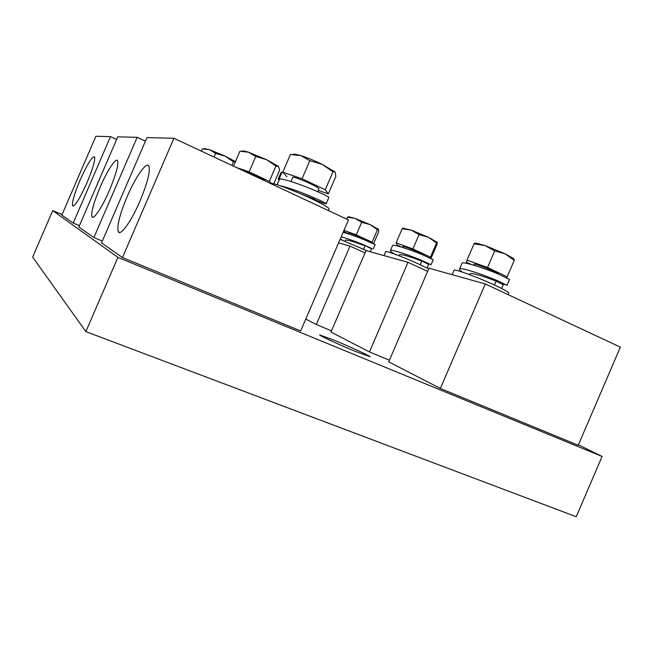<?xml version="1.0" encoding="UTF-8"?>
<svg xmlns="http://www.w3.org/2000/svg" width="653" height="653" viewBox="0 0 653 653"><rect width="100%" height="100%" fill="white"/><g stroke="black" fill="none" stroke-linecap="round" stroke-linejoin="round"><path stroke-width="0.98" d="M334.916 340.515L319.652 334.907C318.582 335.209 339.095 344.694 355.24 351.33L370.055 356.75C370.822 356.293 350.588 346.972 334.916 340.515M62.084 214.535L52.722 210.617L117.907 257.364L602.09 456.455L578.427 444.807M602.09 456.455L576.224 516.735L85.861 331.618L32.65 257.094L52.722 210.617M117.907 257.364L85.861 331.618M305.775 319.08L316.289 324.5L331.471 330.834M338.581 242.892L350.041 246.099L316.289 324.5M350.041 246.099L365.003 252.94M348.188 233.839L348.571 232.95C348.376 231.97 366.741 239.749 367.166 240.835L367.166 240.957M343.568 231.309L348.22 233.758M373.565 243.765L378.691 231.856L378.414 229.252L377.467 229.701L372.088 242.198L356.26 234.868L361.68 222.281L370.186 224.656L377.467 229.701M372.969 243.487L372.088 242.198M346.686 219.114L347.494 217.22L355.126 218.388L361.68 222.281M356.26 234.868L343.984 230.338M348.71 216.886L347.494 217.22M378.618 229.391L370.186 224.656L355.126 218.388L348.89 216.869M340.107 239.349L367.223 250.915M370.3 251.772L371.549 248.866L366.562 246.369M342.376 240.206L340.278 238.949M341.192 236.81C347.127 238.459 354.326 241.006 362.799 244.434L372.112 248.679M343.111 232.362C349.061 233.978 356.26 236.508 364.725 239.953L375.14 244.63L373.238 249.038M345.404 240.312L345.421 240.198C347.102 239.806 351.73 240.998 359.289 243.765L365.109 245.846M485.285 283.957L428.997 268.203L388.715 361.844L440.351 388.47L578.231 445.256L620.35 347.143L485.285 283.957L440.351 388.47M506.459 277.656L507.177 276.831L487.554 267.485L467.001 260.147L466.462 262.228L471.107 264.432M514.246 260.392L513.152 258.327L505.275 253.886L514.246 260.392L507.177 276.831M494.68 250.899L505.275 253.886L485.032 245.552L494.68 250.899L487.554 267.485M474.021 243.814L485.032 245.552L476.094 243.104L474.29 243.324L467.001 260.147M473.743 265.183L474.135 264.269C473.915 262.735 497.194 272.146 498.81 274.26M452.186 274.693L454.088 270.269C453.713 268.407 479.139 277.737 496.149 285.802C504.549 289.785 508.728 292.201 508.703 293.05L508.042 294.601M501.643 288.479L503.259 284.724L496.753 281.378M462.504 272.138C460.292 270.652 459.288 269.64 459.492 269.109C459.541 266.808 481.334 273.917 496.002 280.055L507.055 285.288L489.97 278.798C481.987 275.844 470.16 272.334 469.956 273.885L469.931 274.048M459.492 269.109L461.965 263.355C462.063 260.955 483.889 267.967 498.541 274.154L509.552 279.492L507.055 285.288M369.467 351.918L408.019 262.326L366.023 250.572L330.949 332.059L369.467 351.918L389.425 360.203M408.019 262.326L427.633 271.379M430.605 258.245L430.441 257.16L412.9 248.94L396.118 242.843L397.106 244.997L401.734 247.161M430.988 258.425L436.71 245.12L437.281 242.541L436.547 242.957L430.441 257.16M412.9 248.94L419.055 234.623L428.499 237.276L436.547 242.957M396.118 242.843L402.191 228.713L411.227 230.125L419.055 234.623M403.203 228.305L402.191 228.713M402.558 247.414L402.95 246.499C402.779 245.259 424.279 254.286 424.181 255.421M437.216 242.361L428.499 237.276L411.227 230.125L403.276 228.297M383.997 255.609L385.694 251.666C385.401 250.295 405.497 257.862 420.116 264.685L428.695 268.905M427.054 268.048L428.621 264.4L422.973 261.543M394.322 253.984C391.522 252.27 390.2 251.144 390.372 250.605C390.421 248.842 407.66 254.605 420.271 259.804L431.086 264.718L421.822 261.069M390.372 250.605L392.518 245.618C392.6 243.781 409.864 249.479 422.467 254.711L433.241 259.714L431.086 264.718M399.334 254.907L399.358 254.768C401.473 254.286 406.941 255.666 415.757 258.906L421.797 261.118M80.099 180.106C74.279 193.998 71.781 202.577 72.614 205.85C74.964 206.421 79.78 198.659 87.061 182.546C92.93 168.482 95.42 159.912 94.546 156.818C92.065 156.434 87.241 164.197 80.099 180.106M73.193 223.057L110.496 136.64L95.885 136.265L61.839 215.115L73.193 223.057L79.421 225.66M110.496 136.64L116.634 139.448M213.996 157.03L215.572 153.373L225.171 156.157L233.464 161.781L235.398 161.748M231.905 165.413L233.464 161.781M201.295 151.088L202.267 148.835L209.499 149.659L215.572 153.373M204.732 148.811L209.499 149.659L225.171 156.157L235.447 161.642M100.17 187.133C93.575 202.92 90.873 212.845 92.057 216.902C93.673 220.028 102.284 207.042 109.41 190.366C116.054 174.351 118.756 164.442 117.524 160.622C115.777 157.479 107.068 170.98 100.17 187.133M93.893 237.545L137.146 137.334L117.769 136.828L78.833 227.007L93.893 237.545L102.333 241.055M137.146 137.334L145.439 141.162M243.985 171.062C248.981 172.425 263.224 178.914 264.604 180.448L264.8 180.783M271.558 183.477L269.338 181.371L249.103 171.878L255.739 156.483L266.587 159.659L275.925 166.099L278.505 166.507L279.655 170.123L273.754 183.82M269.338 181.371L275.925 166.099M233.496 166.156L239.929 151.235L248.491 152.198L255.739 156.483M249.103 171.878L235.994 167.323M242.483 151.202L243.847 150.949L248.491 152.198L266.587 159.659L278.064 166.148M278.505 166.507L277.966 166.009M127.164 196.577C119.564 214.861 116.634 226.615 118.381 231.839C120.65 236.157 131.473 221.057 139.995 201.067C147.651 182.497 150.582 170.76 148.794 165.854C146.305 161.462 135.359 177.338 127.164 196.577M173.918 138.281L348.457 219.947L300.666 330.94L122.462 257.543L101.533 242.9L146.982 137.587L173.918 138.281L122.462 257.543M292.854 177.241C295.295 176.702 317.742 186.489 318.893 188.586L317.782 191.729M309.832 160.662L322.28 164.368L332.94 171.886L334.442 171.682L335.218 172.294L335.822 176.441L328.32 193.876L325.235 189.778L302.045 178.734L309.832 160.662L300.878 155.61L290.43 154.459L282.773 172.229L286.92 176.743M325.235 189.778L332.94 171.886M302.045 178.734L282.773 172.229M318.329 190.447L328.32 193.876M292.977 154.418L295.189 154.149L300.878 155.61C307.441 157.748 314.575 160.671 322.28 164.368L334.442 171.674M335.136 172.18L334.001 171.078M270.889 183.648C271.158 181.958 292.977 189.966 310.795 198.398C322.917 204.169 329.047 207.719 329.185 209.042L328.516 210.609M279.77 185.607C287.655 187.46 297.735 190.929 310.004 196.014C320.46 200.463 325.847 203.059 326.149 203.785C325.651 204.046 321.741 202.618 314.42 199.524M277.109 184.742L279.631 178.889C284.055 178.791 300.005 184.195 312.771 189.582C323.219 194.063 328.581 196.708 328.851 197.516L326.149 203.785M301.066 194.006L314.566 199.189M291.009 181.501L292.985 176.93M278.986 180.375L278.268 178.881L279.329 178.408L280.333 178.922M278.268 178.881L280.97 172.596L282.055 172.09L283.043 172.523M279.329 178.408L282.055 172.09M363.631 249.209L365.076 245.846M345.013 241.226L345.494 240.1M349.624 216.78L347.918 216.984M494.46 285.018L496.125 281.141M469.654 274.684L470.062 273.746M476.094 243.104L474.29 243.324M513.152 258.327L514.36 259.886M420.205 264.726L421.765 261.118M398.983 255.723L399.44 254.654M404.362 228.166L402.591 228.387M436.604 241.757L437.077 242.385M73.193 206.095L72.614 205.85M205.613 148.574L203.458 148.794M92.946 217.278L92.057 216.902M243.847 150.949L241.561 151.194M119.85 232.452L118.381 231.839M314.207 200.022L314.566 199.181M295.189 154.149L292.797 154.418"/></g></svg>
